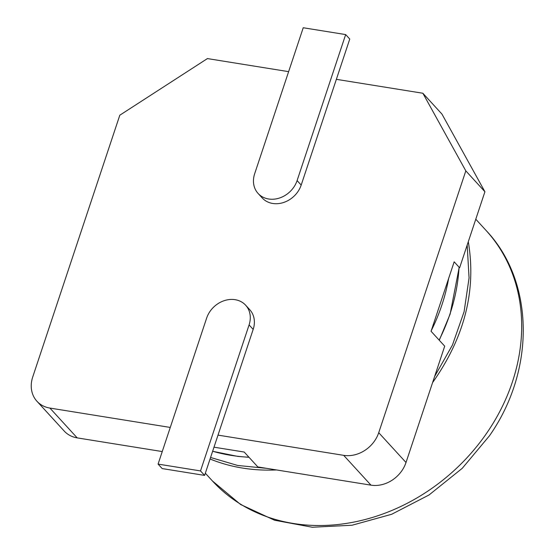 <?xml version="1.0" encoding="UTF-8"?>
<svg xmlns="http://www.w3.org/2000/svg" width="555" height="555" viewBox="0 0 555 555"><rect width="100%" height="100%" fill="white"/><g stroke="black" fill="none" stroke-linecap="round" stroke-linejoin="round"><path stroke-width="0.83" d="M345.668 34.577L297.098 180.59A24.115 20.223 137.5 0 1 279.512 198.017A24.115 20.223 137.5 0 1 258.096 193.459A24.115 20.223 137.5 0 1 254.662 173.757L303.231 27.75L345.668 34.577L349.761 39.051L336.365 79.33L422.861 93.247L465.818 170.878L484.917 191.746L459.623 267.787L454.163 261.828L431.062 331.273L444.708 346.174L406.01 462.495A29.679 24.892 -42.5 0 1 370.969 485.146L257.839 466.942L244.2 452.041L213.994 447.184M170.274 427.44L49.901 408.071A29.679 24.892 -42.5 0 1 36.942 401.258A29.679 24.892 -42.5 0 1 32.717 377.018L119.811 115.204L207.424 58.58L288.628 71.65M422.861 93.247L441.967 114.108L484.917 191.746M465.818 170.878L378.725 432.692L406.01 462.495M378.725 432.692A29.679 24.892 -42.5 0 1 343.677 455.343L218.004 435.12L204.608 475.399L162.171 468.573L158.078 464.098L206.647 318.091A24.115 20.223 137.5 0 1 224.241 300.664A24.115 20.223 137.5 0 1 245.657 305.222A24.115 20.223 137.5 0 1 249.084 324.918L200.515 470.924L204.608 475.399M162.247 451.562L77.187 437.881A29.679 24.892 -42.5 0 1 64.227 431.068L36.942 401.258M245.657 305.222L249.75 309.69A24.115 20.223 137.5 0 1 253.177 329.386L218.004 435.12M336.365 79.33L301.192 185.058A24.115 20.223 137.5 0 1 283.605 202.485A24.115 20.223 137.5 0 1 262.189 197.927L258.096 193.459M200.515 470.924L158.078 464.098M212.648 451.236C224.275 454.614 236.368 456.605 248.931 457.209M439.13 340.076C450.979 316.315 457.632 292.027 459.082 267.198M431.27 330.641A185.495 155.566 -42.5 0 0 448.606 278.541M210.574 457.473L237.623 465.451L266.525 468.344M434.634 376.457L452.45 345.023L464.084 311.757L469.065 277.993L467.178 245.081M343.677 455.343L370.969 485.146M49.901 408.071L77.187 437.881M210.061 459.006C230.637 467.352 252.789 470.994 276.522 469.953M432.595 382.582C464.604 337.267 476.502 290.32 468.288 241.744M205.336 473.214L212.378 480.908A185.495 155.566 -42.5 0 0 293.373 523.476A185.495 155.566 -42.5 0 0 488.143 431.048A185.495 155.566 -42.5 0 0 486.02 230.394L475.781 219.211M297.098 180.59L301.192 185.058M249.084 324.918L253.177 329.386M212.627 451.291L237.901 456.411L249.028 457.313M439.276 340.236L450.133 314.095L459.193 267.323M486.02 230.394C534.298 281.184 535.783 369.72 489.496 435.758L462.246 468.316L429.05 494.963L391.67 514.277L352.064 525.231L312.312 527.25L274.489 520.208L240.579 504.481L212.378 480.908"/></g></svg>
